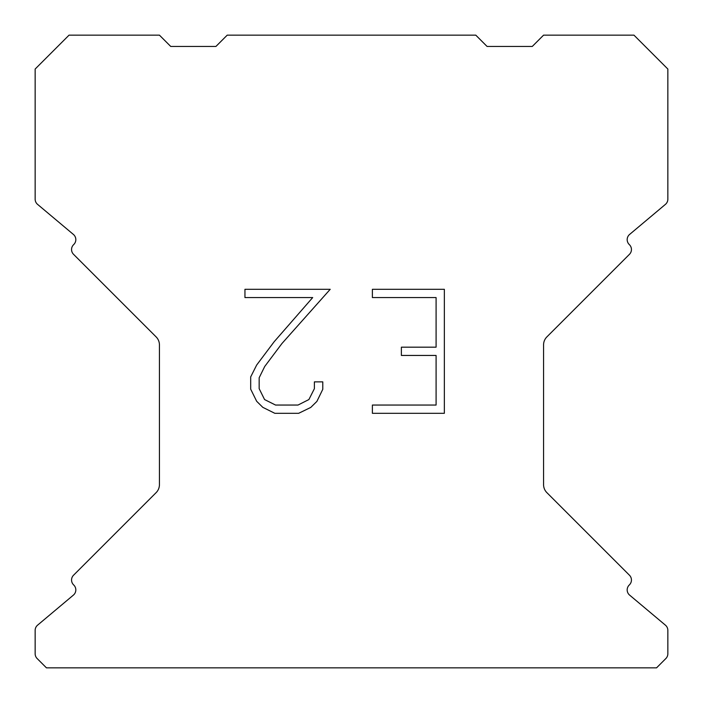 <?xml version="1.0" encoding="UTF-8"?>
<svg xmlns="http://www.w3.org/2000/svg" width="703" height="703" viewBox="0 0 703 703"><rect width="100%" height="100%" fill="white"/><g stroke="black" fill="none" stroke-linecap="round" stroke-linejoin="round"><path stroke-width="1.05" d="M436.088 405.051L436.088 355.446L401.378 355.446L401.378 347.177L436.088 347.177L436.088 297.571L372.388 297.571L372.388 289.302L444.358 289.302L444.358 413.311L372.388 413.311L372.388 405.051L436.088 405.051M322.782 381.87L322.782 389.304L316.886 401.413L310.752 407.432L298.643 413.311L274.829 413.311L262.799 407.336L256.665 401.281L250.69 389.181L250.69 376.905L256.665 365.042L274.179 341.711L312.694 297.571L244.952 297.571L244.952 289.302L330.208 289.302L281.929 343.539L264.732 366.465L259.161 377.775L259.161 388.662L264.574 399.568L275.55 405.051L298.002 405.051L308.898 399.55L314.39 388.662L314.39 381.87L322.782 381.87M475.782 35.15L227.218 35.15L215.918 46.451L170.732 46.451L159.432 35.15L69.043 35.15L35.15 69.043L35.15 199.177A6.775 6.775 0 0 0 37.575 204.371L73.402 234.442A6.775 6.775 0 0 1 73.841 244.424L73.543 244.732A6.775 6.775 0 0 0 73.543 254.319L156.119 336.895A11.301 11.301 0 0 1 159.432 344.883L159.432 484.657A11.301 11.301 0 0 1 156.119 492.645L73.543 575.221A6.775 6.775 0 0 0 73.543 584.808L73.841 585.116A6.775 6.775 0 0 1 73.402 595.098L37.575 625.169A6.775 6.775 0 0 0 35.15 630.363L35.15 653.746A6.775 6.775 0 0 0 37.136 658.535L46.451 667.85L656.549 667.85L665.864 658.535A6.775 6.775 0 0 0 667.85 653.746L667.85 630.363A6.775 6.775 0 0 0 665.425 625.169L629.598 595.098A6.775 6.775 0 0 1 629.159 585.116L629.457 584.808A6.775 6.775 0 0 0 629.457 575.221L546.881 492.645A11.301 11.301 0 0 1 543.568 484.657L543.568 344.883A11.301 11.301 0 0 1 546.881 336.895L629.457 254.319A6.775 6.775 0 0 0 629.457 244.732L629.159 244.424A6.775 6.775 0 0 1 629.598 234.442L665.425 204.371A6.775 6.775 0 0 0 667.85 199.177L667.85 69.043L633.957 35.15L543.568 35.15L532.268 46.451L487.082 46.451L475.782 35.15"/></g></svg>
